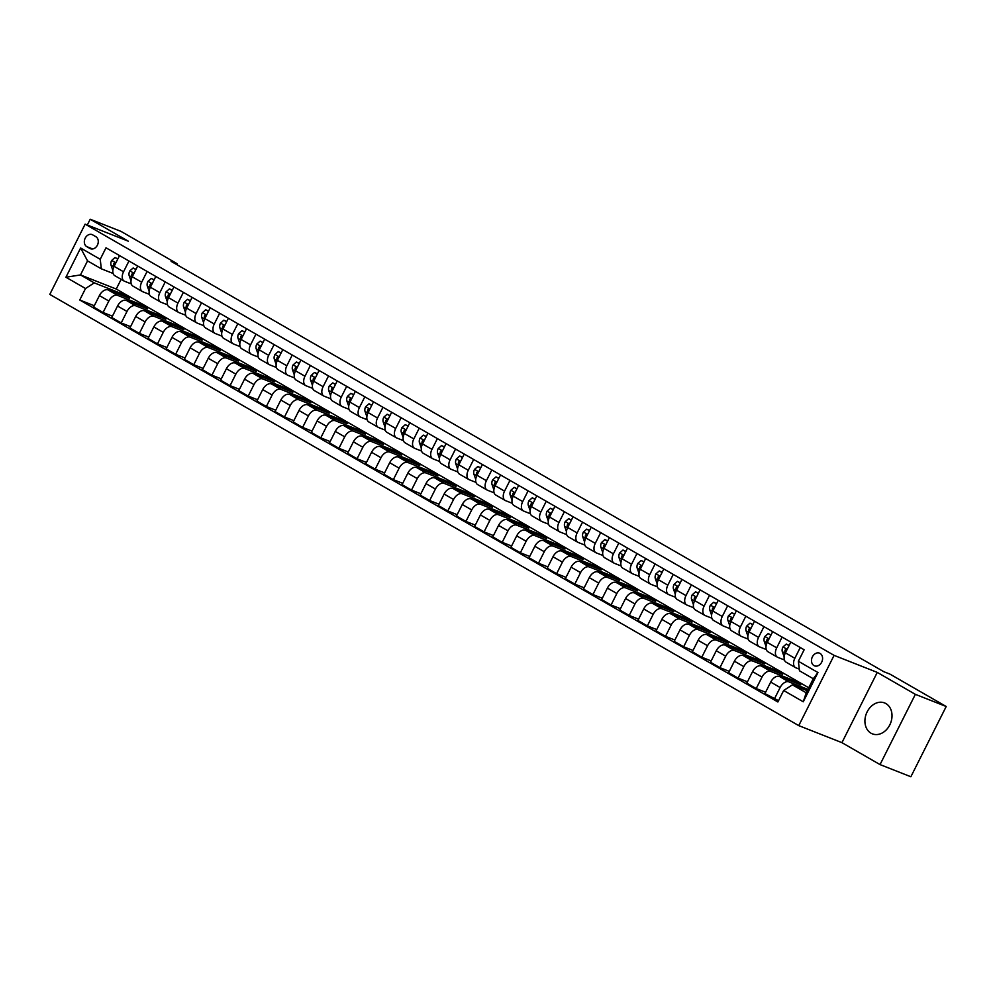 <?xml version="1.0" encoding="UTF-8"?>
<svg xmlns="http://www.w3.org/2000/svg" width="996" height="996" viewBox="0 0 996 996"><rect width="100%" height="100%" fill="white"/><g stroke="black" fill="none" stroke-linecap="round" stroke-linejoin="round"><path stroke-width="1.49" d="M885.917 703.587A16.621 13.01 -68.5 0 0 884.56 702.927A16.621 13.01 -68.5 0 0 866.732 712.738A16.621 13.01 -68.5 0 0 871.014 733.205A16.621 13.01 -68.5 0 0 872.359 733.853A16.621 13.01 -68.5 0 0 890.2 724.042A16.621 13.01 -68.5 0 0 885.917 703.587M820.094 653.438A6.823 5.341 -68.5 0 0 819.534 653.164A6.823 5.341 -68.5 0 0 812.226 657.186A6.823 5.341 -68.5 0 0 813.981 665.589A6.823 5.341 -68.5 0 0 814.529 665.851A6.823 5.341 -68.5 0 0 821.849 661.83A6.823 5.341 -68.5 0 0 820.094 653.438M880.028 764.592L915.361 694.337L877.264 672.4L841.931 742.655L880.028 764.592L910.867 776.755L946.2 706.5L889.951 674.118L883.788 671.69L171.125 261.363L177.288 263.791L121.039 231.408L90.2 219.245L87.312 225.009M841.931 742.655L798.755 725.623L49.8 294.405L85.133 224.15L834.088 655.368L798.755 725.623M86.739 246.622L89.939 248.465A6.611 5.167 -68.5 0 0 90.474 248.726A6.611 5.167 -68.5 0 0 97.558 244.829A6.611 5.167 -68.5 0 0 95.853 236.687L92.665 234.857A6.611 5.167 -68.5 0 0 92.13 234.595A6.611 5.167 -68.5 0 0 85.046 238.492A6.611 5.167 -68.5 0 0 86.739 246.622L92.665 248.963M85.519 288.516L65.923 277.237L80.626 248.004L100.223 259.284L101.331 268.82L87.548 260.89L80.477 274.933L94.271 282.876L85.519 288.516L79.742 300.008L777.888 701.981L783.665 690.489L792.418 684.85L806.212 692.78L813.271 678.737L799.489 670.794L798.369 661.257L817.965 672.537L803.262 701.782L783.665 690.489M798.369 661.257L804.146 649.765L105.999 247.792L100.223 259.284M915.361 694.337L946.2 706.5M877.264 672.4L834.088 655.368M85.133 224.15L128.31 241.181L90.2 219.245M176.852 264.662L177.288 263.791M121.139 279.328L116.246 289.039L80.477 274.933L65.923 277.237M101.331 268.82L113.108 273.464M800.261 647.525L794.845 658.281A8.528 5.266 119.9 0 0 795.53 667.619A8.528 5.266 119.9 0 0 795.966 667.83L799.29 669.138M782.109 637.079L776.706 647.836A8.528 5.266 119.9 0 0 777.378 657.173A8.528 5.266 119.9 0 0 777.814 657.372L784.412 659.975M763.969 626.633L758.554 637.39A8.528 5.266 119.9 0 0 759.238 646.728A8.528 5.266 119.9 0 0 759.674 646.927L766.273 649.529M745.83 616.188L740.414 626.945A8.528 5.266 119.9 0 0 741.099 636.282A8.528 5.266 119.9 0 0 741.534 636.481L748.12 639.083M727.678 605.742L722.274 616.499A8.528 5.266 119.9 0 0 722.959 625.837A8.528 5.266 119.9 0 0 723.382 626.036L729.981 628.638M709.538 595.297L704.135 606.054A8.528 5.266 119.9 0 0 704.807 615.379A8.528 5.266 119.9 0 0 705.243 615.59L711.841 618.192M691.398 584.851L685.983 595.608A8.528 5.266 119.9 0 0 686.667 604.933A8.528 5.266 119.9 0 0 687.103 605.145L693.689 607.747M673.259 574.406L667.843 585.162A8.528 5.266 119.9 0 0 668.528 594.488A8.528 5.266 119.9 0 0 668.951 594.699L675.549 597.301M655.107 563.96L649.703 574.717A8.528 5.266 119.9 0 0 650.376 584.042A8.528 5.266 119.9 0 0 650.811 584.254L657.41 586.856M636.967 553.502L631.551 564.271A8.528 5.266 119.9 0 0 632.236 573.596A8.528 5.266 119.9 0 0 632.672 573.808L639.27 576.41M618.827 543.057L613.412 553.826A8.528 5.266 119.9 0 0 614.096 563.151A8.528 5.266 119.9 0 0 614.532 563.363L621.118 565.965M600.675 532.611L595.272 543.38A8.528 5.266 119.9 0 0 595.957 552.705A8.528 5.266 119.9 0 0 596.38 552.917L602.978 555.519M582.536 522.165L577.132 532.922A8.528 5.266 119.9 0 0 577.805 542.26A8.528 5.266 119.9 0 0 578.24 542.471L584.839 545.073M564.396 511.72L558.98 522.477A8.528 5.266 119.9 0 0 559.665 531.814A8.528 5.266 119.9 0 0 560.101 532.026L566.687 534.628M546.256 501.274L540.84 512.031A8.528 5.266 119.9 0 0 541.525 521.369A8.528 5.266 119.9 0 0 541.949 521.58L548.547 524.182M528.104 490.829L522.701 501.586A8.528 5.266 119.9 0 0 523.373 510.923A8.528 5.266 119.9 0 0 523.809 511.135L530.407 513.737M509.964 480.383L504.549 491.14A8.528 5.266 119.9 0 0 505.233 500.478A8.528 5.266 119.9 0 0 505.669 500.689L512.268 503.291M491.825 469.938L486.409 480.695A8.528 5.266 119.9 0 0 487.094 490.032A8.528 5.266 119.9 0 0 487.53 490.244L494.116 492.833M473.673 459.492L468.269 470.249A8.528 5.266 119.9 0 0 468.954 479.586A8.528 5.266 119.9 0 0 469.377 479.786L475.976 482.388M455.533 449.047L450.117 459.803A8.528 5.266 119.9 0 0 450.802 469.141A8.528 5.266 119.9 0 0 451.238 469.34L457.836 471.942M437.393 438.601L431.978 449.358A8.528 5.266 119.9 0 0 432.662 458.695A8.528 5.266 119.9 0 0 433.098 458.895L439.684 461.497M419.254 428.156L413.838 438.912A8.528 5.266 119.9 0 0 414.523 448.25A8.528 5.266 119.9 0 0 414.946 448.449L421.545 451.051M401.102 417.71L395.698 428.467A8.528 5.266 119.9 0 0 396.371 437.804A8.528 5.266 119.9 0 0 396.806 438.003L403.405 440.606M382.962 407.264L377.546 418.021A8.528 5.266 119.9 0 0 378.231 427.346A8.528 5.266 119.9 0 0 378.667 427.558L385.253 430.16M364.822 396.819L359.407 407.576A8.528 5.266 119.9 0 0 360.091 416.901A8.528 5.266 119.9 0 0 360.527 417.112L367.113 419.714M346.67 386.373L341.267 397.13A8.528 5.266 119.9 0 0 341.939 406.455A8.528 5.266 119.9 0 0 342.375 406.667L348.974 409.269M328.531 375.928L323.115 386.685A8.528 5.266 119.9 0 0 323.8 396.01A8.528 5.266 119.9 0 0 324.235 396.221L330.834 398.823M310.391 365.47L304.975 376.239A8.528 5.266 119.9 0 0 305.66 385.564A8.528 5.266 119.9 0 0 306.096 385.776L312.682 388.378M292.239 355.024L286.836 365.793A8.528 5.266 119.9 0 0 287.52 375.119A8.528 5.266 119.9 0 0 287.944 375.33L294.542 377.932M274.099 344.579L268.696 355.348A8.528 5.266 119.9 0 0 269.368 364.673A8.528 5.266 119.9 0 0 269.804 364.885L276.402 367.487M255.96 334.133L250.544 344.89A8.528 5.266 119.9 0 0 251.229 354.227A8.528 5.266 119.9 0 0 251.664 354.439L258.25 357.041M237.82 323.688L232.404 334.444A8.528 5.266 119.9 0 0 233.089 343.782A8.528 5.266 119.9 0 0 233.512 343.994L240.111 346.596M219.668 313.242L214.264 323.999A8.528 5.266 119.9 0 0 214.937 333.336A8.528 5.266 119.9 0 0 215.373 333.548L221.971 336.15M201.528 302.796L196.112 313.553A8.528 5.266 119.9 0 0 196.797 322.891A8.528 5.266 119.9 0 0 197.233 323.102L203.831 325.704M183.389 292.351L177.973 303.108A8.528 5.266 119.9 0 0 178.658 312.445A8.528 5.266 119.9 0 0 179.093 312.657L185.679 315.259M165.236 281.905L159.833 292.662A8.528 5.266 119.9 0 0 160.518 302A8.528 5.266 119.9 0 0 160.941 302.211L167.54 304.801M147.097 271.46L141.693 282.217A8.528 5.266 119.9 0 0 142.366 291.554A8.528 5.266 119.9 0 0 142.802 291.753L149.4 294.355M128.957 261.014L123.541 271.771A8.528 5.266 119.9 0 0 124.226 281.109A8.528 5.266 119.9 0 0 124.662 281.308L131.248 283.91M120.13 294.654L120.79 293.334L94.271 282.876M120.79 293.334L129.492 298.352L108.153 289.936A8.528 5.266 119.9 0 0 99.401 295.575L93.624 307.067L103.061 312.495L112.436 316.193M138.27 305.1L138.93 303.78L117.59 295.364A8.528 5.266 119.9 0 0 108.838 301.016L103.061 312.495M138.93 303.78L147.645 308.797L126.305 300.381A8.528 5.266 119.9 0 0 117.553 306.021L111.764 317.512L121.201 322.941L130.576 326.638M156.409 315.545L157.069 314.226L135.73 305.809A8.528 5.266 119.9 0 0 126.978 311.462L121.201 322.941M157.069 314.226L165.784 319.243L144.445 310.827A8.528 5.266 119.9 0 0 135.693 316.467L129.916 327.958L139.353 333.386L148.715 337.084M174.561 325.991L175.221 324.671L153.882 316.255A8.528 5.266 119.9 0 0 145.13 321.907L139.353 333.386M175.221 324.671L183.924 329.688L162.585 321.272A8.528 5.266 119.9 0 0 153.832 326.925L148.055 338.403L157.493 343.844L166.867 347.529M192.701 336.436L193.361 335.117L172.022 326.7A8.528 5.266 119.9 0 0 163.269 332.353L157.493 343.844M193.361 335.117L202.076 340.134L180.737 331.718A8.528 5.266 119.9 0 0 171.972 337.37L166.195 348.849L175.632 354.29L185.007 357.975M210.841 346.882L211.501 345.562L190.161 337.146A8.528 5.266 119.9 0 0 181.409 342.798L175.632 354.29M211.501 345.562L220.216 350.58L198.876 342.163A8.528 5.266 119.9 0 0 190.124 347.816L184.347 359.295L193.772 364.735L203.147 368.433M228.98 357.327L229.653 356.008L208.313 347.592A8.528 5.266 119.9 0 0 199.549 353.244L193.772 364.735M229.653 356.008L238.355 361.025L217.016 352.609A8.528 5.266 119.9 0 0 208.264 358.261L202.487 369.74L211.924 375.181L221.286 378.878M247.133 367.773L247.792 366.453L226.453 358.037A8.528 5.266 119.9 0 0 217.701 363.689L211.924 375.181M247.792 366.453L256.495 371.471L235.156 363.054A8.528 5.266 119.9 0 0 226.403 368.707L220.626 380.186L230.064 385.626L239.438 389.324M265.272 378.219L265.932 376.899L244.593 368.483A8.528 5.266 119.9 0 0 235.84 374.135L230.064 385.626M265.932 376.899L274.647 381.916L253.308 373.5A8.528 5.266 119.9 0 0 244.555 379.152L238.779 390.631L248.203 396.072L257.578 399.77M283.412 388.664L284.084 387.357L262.732 378.928A8.528 5.266 119.9 0 0 253.98 384.581L248.203 396.072M284.084 387.357L292.787 392.362L271.447 383.946A8.528 5.266 119.9 0 0 262.695 389.598L256.918 401.089L266.355 406.517L275.718 410.215M301.564 399.11L302.224 397.802L280.884 389.374A8.528 5.266 119.9 0 0 272.132 395.026L266.355 406.517M302.224 397.802L310.926 402.807L289.587 394.391A8.528 5.266 119.9 0 0 280.835 400.043L275.058 411.535L284.495 416.963L293.87 420.661M319.704 409.555L320.363 408.248L299.024 399.832A8.528 5.266 119.9 0 0 290.272 405.472L284.495 416.963M320.363 408.248L329.078 413.253L307.739 404.837A8.528 5.266 119.9 0 0 298.974 410.489L293.198 421.98L302.635 427.409L312.009 431.106M337.843 420.013L338.503 418.694L317.164 410.277A8.528 5.266 119.9 0 0 308.411 415.917L302.635 427.409M338.503 418.694L347.218 423.698L325.879 415.282A8.528 5.266 119.9 0 0 317.126 420.935L311.35 432.426L320.774 437.854L330.149 441.552M355.983 430.459L356.655 429.139L335.316 420.723A8.528 5.266 119.9 0 0 326.564 426.363L320.774 437.854M356.655 429.139L365.358 434.156L344.018 425.728A8.528 5.266 119.9 0 0 335.266 431.38L329.489 442.871L338.926 448.3L348.289 451.997M374.135 440.904L374.795 439.585L353.456 431.168A8.528 5.266 119.9 0 0 344.703 436.808L338.926 448.3M374.795 439.585L383.497 444.602L362.158 436.173A8.528 5.266 119.9 0 0 353.406 441.826L347.629 453.317L357.066 458.745L366.441 462.443M392.275 451.35L392.934 450.03L371.595 441.614A8.528 5.266 119.9 0 0 362.843 447.254L357.066 458.745M392.934 450.03L401.649 455.048L380.31 446.631A8.528 5.266 119.9 0 0 371.558 452.271L365.781 463.763L375.206 469.191L384.581 472.888M410.414 461.795L411.087 460.476L389.747 452.06A8.528 5.266 119.9 0 0 380.982 457.712L375.206 469.191M411.087 460.476L419.789 465.493L398.45 457.077A8.528 5.266 119.9 0 0 389.697 462.717L383.921 474.208L393.358 479.636L402.72 483.334M428.566 472.241L429.226 470.921L407.887 462.505A8.528 5.266 119.9 0 0 399.135 468.157L393.358 479.636M429.226 470.921L437.929 475.939L416.589 467.522A8.528 5.266 119.9 0 0 407.837 473.162L402.06 484.654L411.497 490.082L420.872 493.779M446.706 482.687L447.366 481.367L426.027 472.951A8.528 5.266 119.9 0 0 417.274 478.603L411.497 490.082M447.366 481.367L456.081 486.384L434.742 477.968A8.528 5.266 119.9 0 0 425.977 483.608L420.2 495.099L429.637 500.527L439.012 504.225M464.846 493.132L465.505 491.812L444.166 483.396A8.528 5.266 119.9 0 0 435.414 489.048L429.637 500.527M465.505 491.812L474.221 496.83L452.881 488.414A8.528 5.266 119.9 0 0 444.129 494.053L438.352 505.545L447.789 510.973L457.152 514.671M482.998 503.578L483.658 502.258L462.318 493.842A8.528 5.266 119.9 0 0 453.566 499.494L447.789 510.973M483.658 502.258L492.36 507.275L471.021 498.859A8.528 5.266 119.9 0 0 462.269 504.499L456.492 515.99L465.929 521.418L475.304 525.116M501.137 514.023L501.797 512.703L480.458 504.287A8.528 5.266 119.9 0 0 471.706 509.94L465.929 521.418M501.797 512.703L510.512 517.721L489.161 509.305A8.528 5.266 119.9 0 0 480.408 514.957L474.631 526.436L484.068 531.876L493.443 535.562M519.277 524.469L519.937 523.149L498.598 514.733A8.528 5.266 119.9 0 0 489.845 520.385L484.068 531.876M519.937 523.149L528.652 528.166L507.313 519.75A8.528 5.266 119.9 0 0 498.56 525.402L492.783 536.881L502.208 542.322L511.583 546.007M537.417 534.914L538.089 533.595L516.75 525.178A8.528 5.266 119.9 0 0 507.985 530.831L502.208 542.322M538.089 533.595L546.792 538.612L525.452 530.196A8.528 5.266 119.9 0 0 516.7 535.848L510.923 547.327L520.36 552.768L529.723 556.465M555.569 545.36L556.229 544.04L534.889 535.624A8.528 5.266 119.9 0 0 526.137 541.276L520.36 552.768M556.229 544.04L564.931 549.057L543.592 540.641A8.528 5.266 119.9 0 0 534.84 546.294L529.063 557.772L538.5 563.213L547.875 566.911M573.708 555.805L574.368 554.486L553.029 546.069A8.528 5.266 119.9 0 0 544.277 551.722L538.5 563.213M574.368 554.486L583.083 559.503L561.744 551.087A8.528 5.266 119.9 0 0 552.992 556.739L547.202 568.218L556.64 573.659L566.014 577.356M591.848 566.251L592.508 564.931L571.169 556.515A8.528 5.266 119.9 0 0 562.416 562.167L556.64 573.659M592.508 564.931L601.223 569.949L579.884 561.532A8.528 5.266 119.9 0 0 571.131 567.185L565.355 578.664L574.792 584.104L584.154 587.802M610 576.696L610.66 575.389L589.321 566.961A8.528 5.266 119.9 0 0 580.568 572.613L574.792 584.104M610.66 575.389L619.363 580.394L598.023 571.978A8.528 5.266 119.9 0 0 589.271 577.63L583.494 589.122L592.931 594.55L602.306 598.247M628.14 587.142L628.8 585.835L607.46 577.406A8.528 5.266 119.9 0 0 598.708 583.058L592.931 594.55M628.8 585.835L637.515 590.84L616.175 582.423A8.528 5.266 119.9 0 0 607.411 588.076L601.634 599.567L611.071 604.995L620.446 608.693M646.28 597.588L646.939 596.28L625.6 587.864A8.528 5.266 119.9 0 0 616.848 593.504L611.071 604.995M646.939 596.28L655.654 601.285L634.315 592.869A8.528 5.266 119.9 0 0 625.563 598.521L619.786 610.013L629.211 615.441L638.585 619.139M664.419 608.046L665.091 606.726L643.752 598.31A8.528 5.266 119.9 0 0 634.987 603.95L629.211 615.441M665.091 606.726L673.794 611.731L652.455 603.315A8.528 5.266 119.9 0 0 643.702 608.967L637.926 620.458L647.363 625.886L656.725 629.584M682.571 618.491L683.231 617.171L661.892 608.755A8.528 5.266 119.9 0 0 653.139 614.395L647.363 625.886M683.231 617.171L691.934 622.189L670.594 613.76A8.528 5.266 119.9 0 0 661.842 619.412L656.065 630.904L665.502 636.332L674.877 640.03M700.711 628.937L701.371 627.617L680.031 619.201A8.528 5.266 119.9 0 0 671.279 624.841L665.502 636.332M701.371 627.617L710.086 632.634L688.746 624.206A8.528 5.266 119.9 0 0 679.994 629.858L674.217 641.349L683.642 646.778L693.017 650.475M718.851 639.382L719.523 638.062L698.171 629.646A8.528 5.266 119.9 0 0 689.419 635.286L683.642 646.778M719.523 638.062L728.225 643.08L706.886 634.664A8.528 5.266 119.9 0 0 698.134 640.303L692.357 651.795L701.794 657.223L711.156 660.921M737.003 649.828L737.663 648.508L716.323 640.092A8.528 5.266 119.9 0 0 707.571 645.744L701.794 657.223M737.663 648.508L746.365 653.525L725.026 645.109A8.528 5.266 119.9 0 0 716.273 650.749L710.497 662.24L719.934 667.669L729.309 671.366M755.142 660.273L755.802 658.954L734.463 650.537A8.528 5.266 119.9 0 0 725.711 656.19L719.934 667.669M755.802 658.954L764.517 663.971L743.178 655.555A8.528 5.266 119.9 0 0 734.413 661.195L728.636 672.686L738.073 678.114L747.448 681.812M773.282 670.719L773.942 669.399L752.603 660.983A8.528 5.266 119.9 0 0 743.85 666.635L738.073 678.114M773.942 669.399L782.657 674.417L761.318 666A8.528 5.266 119.9 0 0 752.565 671.64L746.788 683.132L756.213 688.56L765.588 692.257M791.422 681.164L792.094 679.845L770.755 671.428A8.528 5.266 119.9 0 0 762.002 677.081L756.213 688.56M792.094 679.845L800.796 684.862L779.457 676.446A8.528 5.266 119.9 0 0 770.705 682.086L764.928 693.577L778.548 700.661M807.918 689.381L788.894 681.874A8.528 5.266 119.9 0 0 780.142 687.526L774.365 699.005M807.258 690.701L792.418 684.85M116.246 289.039L808.74 687.75M119.52 255.586L114.104 266.343A8.528 5.266 119.9 0 0 114.789 275.668L124.226 281.109M79.742 300.008L94.284 305.747M137.66 266.032L132.256 276.788A8.528 5.266 119.9 0 0 132.929 286.113L142.366 291.554M155.812 276.477L150.396 287.234A8.528 5.266 119.9 0 0 151.081 296.559L160.518 302M173.951 286.923L168.536 297.68A8.528 5.266 119.9 0 0 169.22 307.017L178.658 312.445M192.091 297.368L186.688 308.125A8.528 5.266 119.9 0 0 187.36 317.463L196.797 322.891M210.243 307.814L204.827 318.571A8.528 5.266 119.9 0 0 205.512 327.908L214.937 333.336M228.383 318.259L222.967 329.016A8.528 5.266 119.9 0 0 223.652 338.354L233.089 343.782M246.522 328.705L241.107 339.462A8.528 5.266 119.9 0 0 241.791 348.799L251.229 354.227M264.662 339.15L259.259 349.907A8.528 5.266 119.9 0 0 259.944 359.245L269.368 364.673M282.814 349.596L277.398 360.353A8.528 5.266 119.9 0 0 278.083 369.69L287.52 375.119M300.954 360.042L295.538 370.798A8.528 5.266 119.9 0 0 296.223 380.136L305.66 385.564M319.094 370.487L313.69 381.244A8.528 5.266 119.9 0 0 314.363 390.581L323.8 396.01M337.246 380.933L331.83 391.689A8.528 5.266 119.9 0 0 332.515 401.027L341.939 406.455M355.385 391.378L349.97 402.135A8.528 5.266 119.9 0 0 350.654 411.473L360.091 416.901M373.525 401.824L368.122 412.593A8.528 5.266 119.9 0 0 368.794 421.918L378.231 427.346M391.665 412.269L386.261 423.039A8.528 5.266 119.9 0 0 386.946 432.364L396.371 437.804M409.817 422.715L404.401 433.484A8.528 5.266 119.9 0 0 405.086 442.809L414.523 448.25M427.956 433.173L422.541 443.93A8.528 5.266 119.9 0 0 423.225 453.255L432.662 458.695M446.096 443.618L440.693 454.375A8.528 5.266 119.9 0 0 441.365 463.7L450.802 469.141M464.248 454.064L458.832 464.821A8.528 5.266 119.9 0 0 459.517 474.146L468.954 479.586M482.388 464.51L476.972 475.266A8.528 5.266 119.9 0 0 477.657 484.591L487.094 490.032M500.527 474.955L495.124 485.712A8.528 5.266 119.9 0 0 495.796 495.049L505.233 500.478M518.667 485.401L513.264 496.157A8.528 5.266 119.9 0 0 513.948 505.495L523.373 510.923M536.819 495.846L531.403 506.603A8.528 5.266 119.9 0 0 532.088 515.94L541.525 521.369M554.959 506.292L549.543 517.049A8.528 5.266 119.9 0 0 550.228 526.386L559.665 531.814M573.098 516.737L567.695 527.494A8.528 5.266 119.9 0 0 568.367 536.832L577.805 542.26M591.25 527.183L585.835 537.94A8.528 5.266 119.9 0 0 586.52 547.277L595.957 552.705M609.39 537.628L603.974 548.385A8.528 5.266 119.9 0 0 604.659 557.723L614.096 563.151M627.53 548.074L622.127 558.831A8.528 5.266 119.9 0 0 622.799 568.168L632.236 573.596M645.682 558.519L640.266 569.276A8.528 5.266 119.9 0 0 640.951 578.614L650.376 584.042M663.822 568.965L658.406 579.722A8.528 5.266 119.9 0 0 659.091 589.059L668.528 594.488M681.961 579.411L676.545 590.167A8.528 5.266 119.9 0 0 677.23 599.505L686.667 604.933M700.101 589.856L694.698 600.625A8.528 5.266 119.9 0 0 695.382 609.95L704.807 615.379M718.253 600.302L712.837 611.071A8.528 5.266 119.9 0 0 713.522 620.396L722.959 625.837M736.393 610.76L730.977 621.516A8.528 5.266 119.9 0 0 731.662 630.841L741.099 636.282M754.532 621.205L749.129 631.962A8.528 5.266 119.9 0 0 749.801 641.287L759.238 646.728M772.684 631.651L767.269 642.408A8.528 5.266 119.9 0 0 767.953 651.733L777.378 657.173M790.824 642.096L785.408 652.853A8.528 5.266 119.9 0 0 786.093 662.178L795.53 667.619M87.548 260.89L80.626 248.004M817.965 672.537L813.271 678.737M803.262 701.782L806.212 692.78M117.74 259.122L114.988 257.541L111.627 260.504A5.652 3.486 119.9 0 0 111.042 265.197L112.859 270.402M117.852 258.898L114.988 257.541M115.561 263.454L114.702 262.782L113.818 263.579A5.652 3.486 119.9 0 0 113.793 266.779L113.843 266.916M135.879 269.567L133.14 267.986L129.779 270.949A5.652 3.486 119.9 0 0 129.181 275.643L130.999 280.847M135.991 269.343L133.14 267.986M133.701 273.9L132.842 273.228L131.97 274.024A5.652 3.486 119.9 0 0 131.933 277.224L131.982 277.361M154.031 280.013L151.28 278.432L147.918 281.395A5.652 3.486 119.9 0 0 147.321 286.089L149.151 291.293M154.143 279.789L151.28 278.432M151.853 284.346L150.994 283.673L150.11 284.47A5.652 3.486 119.9 0 0 150.085 287.67L150.122 287.807M172.171 290.459L169.42 288.877L166.058 291.84A5.652 3.486 119.9 0 0 165.473 296.534L167.291 301.738M172.283 290.234L169.42 288.877M169.992 294.791L169.133 294.119L168.249 294.916A5.652 3.486 119.9 0 0 168.224 298.128L168.274 298.252M190.311 300.904L187.559 299.323L184.198 302.286A5.652 3.486 119.9 0 0 183.613 306.98L185.43 312.184M190.423 300.68L187.559 299.323M188.132 305.237L187.273 304.564L186.401 305.361A5.652 3.486 119.9 0 0 186.364 308.573L186.414 308.698M208.45 311.35L205.711 309.768L202.35 312.732A5.652 3.486 119.9 0 0 201.752 317.425L203.582 322.629M208.575 311.126L205.711 309.768M206.272 315.682L205.425 315.01L204.541 315.807A5.652 3.486 119.9 0 0 204.516 319.019L204.554 319.143M226.602 321.795L223.851 320.214L220.49 323.177A5.652 3.486 119.9 0 0 219.892 327.871L221.722 333.075M226.715 321.571L223.851 320.214M224.424 326.128L223.565 325.455L222.681 326.252A5.652 3.486 119.9 0 0 222.656 329.464L222.693 329.589M244.742 332.241L241.991 330.66L238.629 333.623A5.652 3.486 119.9 0 0 238.044 338.316L239.862 343.52M244.854 332.017L241.991 330.66M242.563 336.573L241.704 335.901L240.833 336.698A5.652 3.486 119.9 0 0 240.795 339.91L240.845 340.034M262.882 342.686L260.143 341.105L256.781 344.068A5.652 3.486 119.9 0 0 256.184 348.762L258.001 353.966M262.994 342.462L260.143 341.105M260.703 347.019L259.844 346.347L258.972 347.143A5.652 3.486 119.9 0 0 258.948 350.355L258.985 350.48M281.034 353.144L278.282 351.551L274.921 354.514A5.652 3.486 119.9 0 0 274.323 359.207L276.153 364.411M281.146 352.908L278.282 351.551M278.855 357.464L277.996 356.792L277.112 357.589A5.652 3.486 119.9 0 0 277.087 360.801L277.125 360.925M299.174 363.59L296.422 361.996L293.061 364.959A5.652 3.486 119.9 0 0 292.475 369.653L294.293 374.857M299.286 363.353L296.422 361.996M296.995 367.922L296.136 367.238L295.252 368.034A5.652 3.486 119.9 0 0 295.227 371.247L295.277 371.371M317.313 374.035L314.562 372.454L311.213 375.405A5.652 3.486 119.9 0 0 310.615 380.099L312.433 385.303M317.425 373.811L314.562 372.454M315.134 378.368L314.275 377.683L313.404 378.48A5.652 3.486 119.9 0 0 313.367 381.692L313.416 381.817M335.465 384.481L332.714 382.9L329.352 385.85A5.652 3.486 119.9 0 0 328.755 390.557L330.585 395.748M335.577 384.257L332.714 382.9M333.286 388.814L332.427 388.129L331.544 388.926A5.652 3.486 119.9 0 0 331.519 392.138L331.556 392.262M353.605 394.926L350.853 393.345L347.492 396.308A5.652 3.486 119.9 0 0 346.894 401.002L348.725 406.206M353.717 394.702L350.853 393.345M351.426 399.259L350.567 398.574L349.683 399.371A5.652 3.486 119.9 0 0 349.658 402.583L349.708 402.708M371.745 405.372L368.993 403.791L365.632 406.754A5.652 3.486 119.9 0 0 365.046 411.448L366.864 416.652M371.857 405.148L368.993 403.791M369.566 409.705L368.707 409.02L367.835 409.817A5.652 3.486 119.9 0 0 367.798 413.029L367.848 413.153M389.884 415.818L387.145 414.236L383.784 417.2A5.652 3.486 119.9 0 0 383.186 421.893L385.016 427.097M390.009 415.593L387.145 414.236M387.705 420.15L386.859 419.465L385.975 420.262A5.652 3.486 119.9 0 0 385.95 423.474L385.987 423.599M408.036 426.263L405.285 424.682L401.923 427.645A5.652 3.486 119.9 0 0 401.326 432.339L403.156 437.543M408.148 426.039L405.285 424.682M405.858 430.596L404.999 429.911L404.115 430.708A5.652 3.486 119.9 0 0 404.09 433.92L404.127 434.044M426.176 436.709L423.425 435.128L420.063 438.091A5.652 3.486 119.9 0 0 419.478 442.784L421.296 447.988M426.288 436.485L423.425 435.128M423.997 441.041L423.138 440.357L422.254 441.153A5.652 3.486 119.9 0 0 422.229 444.365L422.279 444.49M444.316 447.154L441.564 445.573L438.215 448.536A5.652 3.486 119.9 0 0 437.618 453.23L439.435 458.434M444.428 446.93L441.564 445.573M442.137 451.487L441.278 450.815L440.406 451.611A5.652 3.486 119.9 0 0 440.369 454.811L440.419 454.948M462.468 457.6L459.716 456.019L456.355 458.982A5.652 3.486 119.9 0 0 455.757 463.675L457.587 468.879M462.58 457.376L459.716 456.019M460.289 461.932L459.43 461.26L458.546 462.057A5.652 3.486 119.9 0 0 458.521 465.257L458.558 465.393M480.607 468.045L477.856 466.464L474.494 469.427A5.652 3.486 119.9 0 0 473.909 474.121L475.727 479.325M480.719 467.821L477.856 466.464M478.429 472.378L477.57 471.706L476.686 472.502A5.652 3.486 119.9 0 0 476.661 475.702L476.711 475.839M498.747 478.491L495.996 476.91L492.634 479.873A5.652 3.486 119.9 0 0 492.049 484.566L493.867 489.771M498.859 478.267L495.996 476.91M496.568 482.823L495.709 482.151L494.838 482.948A5.652 3.486 119.9 0 0 494.8 486.16L494.85 486.285M516.887 488.936L514.148 487.355L510.786 490.318A5.652 3.486 119.9 0 0 510.189 495.012L512.019 500.216M517.011 488.712L514.148 487.355M514.708 493.269L513.861 492.597L512.977 493.394A5.652 3.486 119.9 0 0 512.952 496.606L512.99 496.73M535.039 499.382L532.287 497.801L528.926 500.764A5.652 3.486 119.9 0 0 528.328 505.458L530.158 510.662M535.151 499.158L532.287 497.801M532.86 503.715L532.001 503.042L531.117 503.839A5.652 3.486 119.9 0 0 531.092 507.051L531.129 507.176M553.178 509.828L550.427 508.246L547.065 511.209A5.652 3.486 119.9 0 0 546.48 515.903L548.298 521.107M553.29 509.603L550.427 508.246M551 514.16L550.141 513.488L549.257 514.285A5.652 3.486 119.9 0 0 549.232 517.497L549.282 517.621M571.318 520.273L568.579 518.692L565.218 521.655A5.652 3.486 119.9 0 0 564.62 526.349L566.438 531.553M571.43 520.049L568.579 518.692M569.139 524.606L568.28 523.933L567.409 524.73A5.652 3.486 119.9 0 0 567.371 527.942L567.421 528.067M589.47 530.719L586.719 529.137L583.357 532.101A5.652 3.486 119.9 0 0 582.76 536.794L584.59 541.998M589.582 530.495L586.719 529.137M587.291 535.051L586.432 534.379L585.548 535.176A5.652 3.486 119.9 0 0 585.524 538.388L585.561 538.512M607.61 541.177L604.858 539.583L601.497 542.546A5.652 3.486 119.9 0 0 600.912 547.24L602.729 552.444M607.722 540.94L604.858 539.583M605.431 545.497L604.572 544.824L603.688 545.621A5.652 3.486 119.9 0 0 603.663 548.833L603.713 548.958M625.749 551.622L622.998 550.029L619.637 552.992A5.652 3.486 119.9 0 0 619.051 557.685L620.869 562.889M625.862 551.386L622.998 550.029M623.571 555.955L622.712 555.27L621.84 556.067A5.652 3.486 119.9 0 0 621.803 559.279L621.853 559.403M643.889 562.068L641.15 560.487L637.789 563.437A5.652 3.486 119.9 0 0 637.191 568.131L639.021 573.335M644.014 561.844L641.15 560.487M641.71 566.4L640.864 565.716L639.98 566.512A5.652 3.486 119.9 0 0 639.955 569.724L639.992 569.849M662.041 572.513L659.29 570.932L655.928 573.883A5.652 3.486 119.9 0 0 655.331 578.589L657.161 583.781M662.153 572.289L659.29 570.932M659.862 576.846L659.003 576.161L658.119 576.958A5.652 3.486 119.9 0 0 658.095 580.17L658.132 580.295M680.181 582.959L677.429 581.378L674.068 584.341A5.652 3.486 119.9 0 0 673.483 589.034L675.3 594.239M680.293 582.735L677.429 581.378M678.002 587.291L677.143 586.607L676.272 587.403A5.652 3.486 119.9 0 0 676.234 590.616L676.284 590.74M698.321 593.404L695.582 591.823L692.22 594.786A5.652 3.486 119.9 0 0 691.622 599.48L693.44 604.684M698.433 593.18L695.582 591.823M696.142 597.737L695.283 597.052L694.411 597.849A5.652 3.486 119.9 0 0 694.386 601.061L694.424 601.186M716.473 603.85L713.721 602.269L710.36 605.232A5.652 3.486 119.9 0 0 709.762 609.926L711.592 615.13M716.585 603.626L713.721 602.269M714.294 608.183L713.435 607.498L712.551 608.295A5.652 3.486 119.9 0 0 712.526 611.507L712.563 611.631M734.612 614.295L731.861 612.714L728.499 615.677A5.652 3.486 119.9 0 0 727.914 620.371L729.732 625.575M734.724 614.071L731.861 612.714M732.433 618.628L731.574 617.943L730.691 618.74A5.652 3.486 119.9 0 0 730.666 621.952L730.715 622.077M752.752 624.741L750 623.16L746.651 626.123A5.652 3.486 119.9 0 0 746.054 630.817L747.872 636.021M752.864 624.517L750 623.16M750.573 629.074L749.714 628.389L748.843 629.186A5.652 3.486 119.9 0 0 748.805 632.398L748.855 632.522M770.904 635.187L768.153 633.605L764.791 636.569A5.652 3.486 119.9 0 0 764.193 641.262L766.024 646.466M771.016 634.962L768.153 633.605M768.725 639.519L767.866 638.847L766.982 639.644A5.652 3.486 119.9 0 0 766.957 642.843L766.995 642.98M789.044 645.632L786.292 644.051L782.931 647.014A5.652 3.486 119.9 0 0 782.333 651.708L784.163 656.912M789.156 645.408L786.292 644.051M786.865 649.965L786.006 649.292L785.122 650.089A5.652 3.486 119.9 0 0 785.097 653.289L785.147 653.426M117.59 295.364L108.153 289.936M135.73 305.809L126.305 300.381M153.882 316.255L144.445 310.827M172.022 326.7L162.585 321.272M190.161 337.146L180.737 331.718M208.313 347.592L198.876 342.163M226.453 358.037L217.016 352.609M244.593 368.483L235.156 363.054M262.732 378.928L253.308 373.5M280.884 389.374L271.447 383.946M299.024 399.832L289.587 394.391M317.164 410.277L307.739 404.837M335.316 420.723L325.879 415.282M353.456 431.168L344.018 425.728M371.595 441.614L362.158 436.173M389.747 452.06L380.31 446.631M407.887 462.505L398.45 457.077M426.027 472.951L416.589 467.522M444.166 483.396L434.742 477.968M462.318 493.842L452.881 488.414M480.458 504.287L471.021 498.859M498.598 514.733L489.161 509.305M516.75 525.178L507.313 519.75M534.889 535.624L525.452 530.196M553.029 546.069L543.592 540.641M571.169 556.515L561.744 551.087M589.321 566.961L579.884 561.532M607.46 577.406L598.023 571.978M625.6 587.864L616.175 582.423M643.752 598.31L634.315 592.869M661.892 608.755L652.455 603.315M680.031 619.201L670.594 613.76M698.171 629.646L688.746 624.206M716.323 640.092L706.886 634.664M734.463 650.537L725.026 645.109M752.603 660.983L743.178 655.555M770.755 671.428L761.318 666M788.894 681.874L779.457 676.446M108.838 301.016L99.401 295.575M123.541 271.771L114.104 266.343M141.693 282.217L132.256 276.788M126.978 311.462L117.553 306.021M159.833 292.662L150.396 287.234M145.13 321.907L135.693 316.467M177.973 303.108L168.536 297.68M163.269 332.353L153.832 326.925M196.112 313.553L186.688 308.125M181.409 342.798L171.972 337.37M214.264 323.999L204.827 318.571M199.549 353.244L190.124 347.816M232.404 334.444L222.967 329.016M217.701 363.689L208.264 358.261M250.544 344.89L241.107 339.462M235.84 374.135L226.403 368.707M268.696 355.348L259.259 349.907M253.98 384.581L244.555 379.152M286.836 365.793L277.398 360.353M272.132 395.026L262.695 389.598M304.975 376.239L295.538 370.798M290.272 405.472L280.835 400.043M323.115 386.685L313.69 381.244M308.411 415.917L298.974 410.489M341.267 397.13L331.83 391.689M326.564 426.363L317.126 420.935M359.407 407.576L349.97 402.135M344.703 436.808L335.266 431.38M377.546 418.021L368.122 412.593M362.843 447.254L353.406 441.826M395.698 428.467L386.261 423.039M380.982 457.712L371.558 452.271M413.838 438.912L404.401 433.484M399.135 468.157L389.697 462.717M431.978 449.358L422.541 443.93M417.274 478.603L407.837 473.162M450.117 459.803L440.693 454.375M435.414 489.048L425.977 483.608M468.269 470.249L458.832 464.821M453.566 499.494L444.129 494.053M486.409 480.695L476.972 475.266M471.706 509.94L462.269 504.499M504.549 491.14L495.124 485.712M489.845 520.385L480.408 514.957M522.701 501.586L513.264 496.157M507.985 530.831L498.56 525.402M540.84 512.031L531.403 506.603M526.137 541.276L516.7 535.848M558.98 522.477L549.543 517.049M544.277 551.722L534.84 546.294M577.132 532.922L567.695 527.494M562.416 562.167L552.992 556.739M595.272 543.38L585.835 537.94M580.568 572.613L571.131 567.185M613.412 553.826L603.974 548.385M598.708 583.058L589.271 577.63M631.551 564.271L622.127 558.831M616.848 593.504L607.411 588.076M649.703 574.717L640.266 569.276M634.987 603.95L625.563 598.521M667.843 585.162L658.406 579.722M653.139 614.395L643.702 608.967M685.983 595.608L676.545 590.167M671.279 624.841L661.842 619.412M704.135 606.054L694.698 600.625M689.419 635.286L679.994 629.858M722.274 616.499L712.837 611.071M707.571 645.744L698.134 640.303M740.414 626.945L730.977 621.516M725.711 656.19L716.273 650.749M758.554 637.39L749.129 631.962M743.85 666.635L734.413 661.195M776.706 647.836L767.269 642.408M762.002 677.081L752.565 671.64M794.845 658.281L785.408 652.853M780.142 687.526L770.705 682.086M91.047 248.9L89.939 248.465M115.872 262.82L111.714 260.429M113.793 266.779L111.042 265.197M115.225 264.127L113.818 263.579M134.024 273.265L129.853 270.875M131.933 277.224L129.181 275.643M133.364 274.572L131.97 274.024M152.164 283.723L148.006 281.32M150.085 287.67L147.321 286.089M151.517 285.018L150.11 284.47M170.304 294.169L166.145 291.766M168.224 298.128L165.473 296.534M169.656 295.463L168.249 294.916M188.456 304.614L184.285 302.211M186.364 308.573L183.613 306.98M187.796 305.909L186.401 305.361M206.595 315.06L202.425 312.657M204.516 319.019L201.752 317.425M205.935 316.355L204.541 315.807M224.735 325.505L220.577 323.102M222.656 329.464L219.892 327.871M224.088 326.8L222.681 326.252M242.887 335.951L238.716 333.548M240.795 339.91L238.044 338.316M242.227 337.246L240.833 336.698M261.027 346.396L256.856 343.994M258.948 350.355L256.184 348.762M260.367 347.691L258.972 347.143M279.166 356.842L275.008 354.439M277.087 360.801L274.323 359.207M278.519 358.137L277.112 357.589M297.306 367.287L293.148 364.885M295.227 371.247L292.475 369.653M296.659 368.582L295.252 368.034M315.458 377.733L311.287 375.33M313.367 381.692L310.615 380.099M314.798 379.028L313.404 378.48M333.598 388.179L329.439 385.788M331.519 392.138L328.755 390.557M332.938 389.486L331.544 388.926M351.737 398.624L347.579 396.234M349.658 402.583L346.894 401.002M351.09 399.931L349.683 399.371M369.89 409.07L365.719 406.679M367.798 413.029L365.046 411.448M369.23 410.377L367.835 409.817M388.029 419.515L383.858 417.125M385.95 423.474L383.186 421.893M387.369 420.822L385.975 420.262M406.169 429.961L402.01 427.57M404.09 433.92L401.326 432.339M405.521 431.268L404.115 430.708M424.308 440.406L420.15 438.016M422.229 444.365L419.478 442.784M423.661 441.714L422.254 441.153M442.461 450.852L438.29 448.461M440.369 454.811L437.618 453.23M441.801 452.159L440.406 451.611M460.6 461.297L456.442 458.907M458.521 465.257L455.757 463.675M459.94 462.605L458.546 462.057M478.74 471.755L474.582 469.353M476.661 475.702L473.909 474.121M478.092 473.05L476.686 472.502M496.892 482.201L492.721 479.798M494.8 486.16L492.049 484.566M496.232 483.496L494.838 482.948M515.032 492.647L510.861 490.244M512.952 496.606L510.189 495.012M514.372 493.941L512.977 493.394M533.171 503.092L529.013 500.689M531.092 507.051L528.328 505.458M532.524 504.387L531.117 503.839M551.311 513.538L547.153 511.135M549.232 517.497L546.48 515.903M550.664 514.832L549.257 514.285M569.463 523.983L565.292 521.58M567.371 527.942L564.62 526.349M568.803 525.278L567.409 524.73M587.603 534.429L583.444 532.026M585.524 538.388L582.76 536.794M586.955 535.724L585.548 535.176M605.742 544.874L601.584 542.471M603.663 548.833L600.912 547.24M605.095 546.169L603.688 545.621M623.894 555.32L619.724 552.917M621.803 559.279L619.051 557.685M623.235 556.615L621.84 556.067M642.034 565.765L637.863 563.363M639.955 569.724L637.191 568.131M641.374 567.073L639.98 566.512M660.174 576.211L656.015 573.821M658.095 580.17L655.331 578.589M659.526 577.518L658.119 576.958M678.326 586.656L674.155 584.266M676.234 590.616L673.483 589.034M677.666 587.964L676.272 587.403M696.465 597.102L692.295 594.712M694.386 601.061L691.622 599.48M695.806 598.409L694.411 597.849M714.605 607.548L710.447 605.157M712.526 611.507L709.762 609.926M713.958 608.855L712.551 608.295M732.745 617.993L728.586 615.603M730.666 621.952L727.914 620.371M732.097 619.3L730.691 618.74M750.897 628.439L746.726 626.048M748.805 632.398L746.054 630.817M750.237 629.746L748.843 629.186M769.037 638.884L764.878 636.494M766.957 642.843L764.193 641.262M768.377 640.191L766.982 639.644M787.176 649.33L783.018 646.939M785.097 653.289L782.333 651.708M786.529 650.637L785.122 650.089"/></g></svg>
